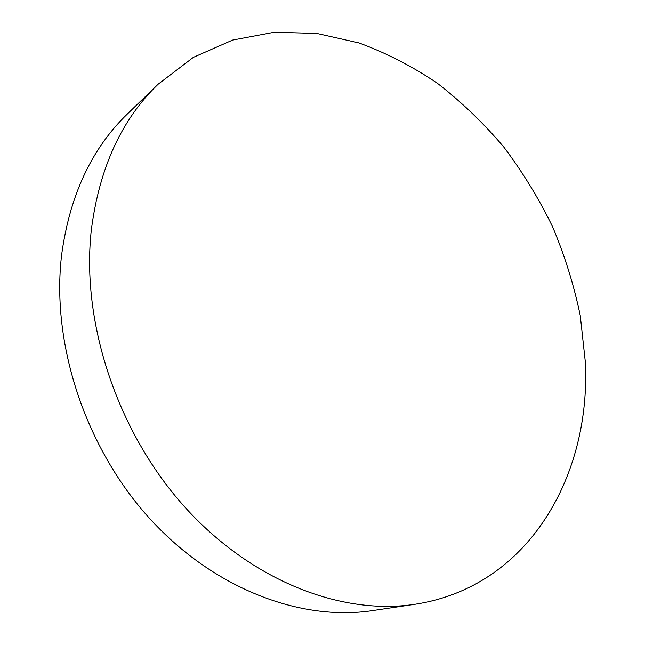 <?xml version="1.0" encoding="UTF-8"?>
<svg xmlns="http://www.w3.org/2000/svg" width="645" height="645" viewBox="0 0 645 645"><rect width="100%" height="100%" fill="white"/><g stroke="black" fill="none" stroke-linecap="round" stroke-linejoin="round"><path stroke-width="0.97" d="M585.257 361.329C591.392 474.526 529.343 586.926 414.783 604.317C341.584 615.499 251.308 581.218 183.986 506.14C116.809 431.086 80.98 321.5 91.364 229.749C99.338 167.95 121.583 119.454 158.09 84.253L193.371 57.341L232.627 40.071L274.23 32.25L316.703 33.411L358.765 42.868C386.266 52.93 412.518 66.435 437.52 83.39C461.562 102.039 483.629 123.219 503.713 146.947C522.506 171.86 538.777 198.418 552.523 226.637C564.722 255.541 573.969 285.195 580.258 315.599L585.257 361.329M414.783 604.317L372.536 610.605C300.86 621.53 213.568 589.054 149.084 517.879C84.745 446.703 51.003 342.584 61.662 254.59C69.789 195.306 91.695 148.431 127.396 113.963L158.09 84.253"/></g></svg>
